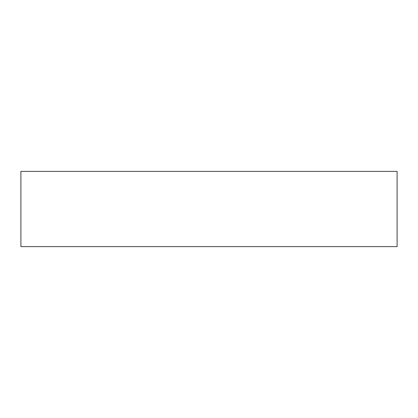 <?xml version="1.0" encoding="UTF-8"?>
<svg xmlns="http://www.w3.org/2000/svg" width="418" height="418" viewBox="0 0 418 418"><rect width="100%" height="100%" fill="white"/><g stroke="black" fill="none" stroke-linecap="round" stroke-linejoin="round"><path stroke-width="0.63" d="M397.1 246.62L20.9 246.62L20.9 171.38L397.1 171.38L397.1 246.62"/></g></svg>
